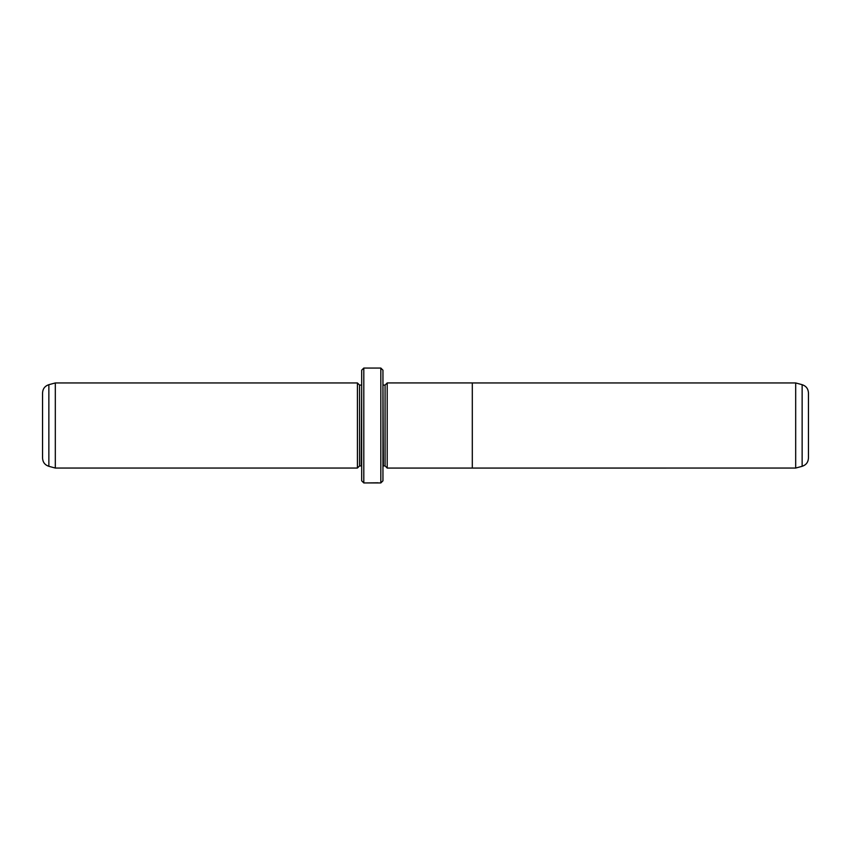<?xml version="1.0" encoding="UTF-8"?>
<svg xmlns="http://www.w3.org/2000/svg" width="851" height="851" viewBox="0 0 851 851"><rect width="100%" height="100%" fill="white"/><g stroke="black" fill="none" stroke-linecap="round" stroke-linejoin="round"><path stroke-width="1.28" d="M795.685 468.05L795.685 382.95L472.305 382.95L472.305 468.071L795.685 468.05L802.142 466.316L802.142 384.684C806.099 386.003 808.195 388.737 808.45 392.896L808.45 458.104C808.195 462.263 806.099 464.997 802.142 466.316M387.205 468.05L385.077 465.923L385.077 385.077L387.205 382.95L387.205 468.071L472.305 468.071M377.961 482.804L365.675 482.942L380.822 482.942L380.822 368.058L363.803 368.058L363.803 482.942L361.675 480.815L361.675 370.185L363.803 368.058M357.42 468.05L357.42 382.95L55.315 382.95L55.315 468.05L357.42 468.05L359.548 465.923L359.548 385.077L357.42 382.95M48.858 466.316C44.901 464.997 42.805 462.263 42.55 458.104L42.55 392.896C42.805 388.737 44.901 386.003 48.858 384.684L48.858 466.316L55.315 468.05M380.822 368.058L382.95 370.185L382.95 480.815L380.822 482.942M385.077 465.923L383.375 465.923L382.95 385.035M359.548 465.923L361.25 465.923L361.675 385.035M377.961 482.942L363.803 482.942M361.25 385.077L359.548 385.077M48.858 384.684L55.315 382.95M385.077 385.077L383.375 385.077M387.205 382.929L472.305 382.929M802.142 384.684L795.685 382.95"/></g></svg>
